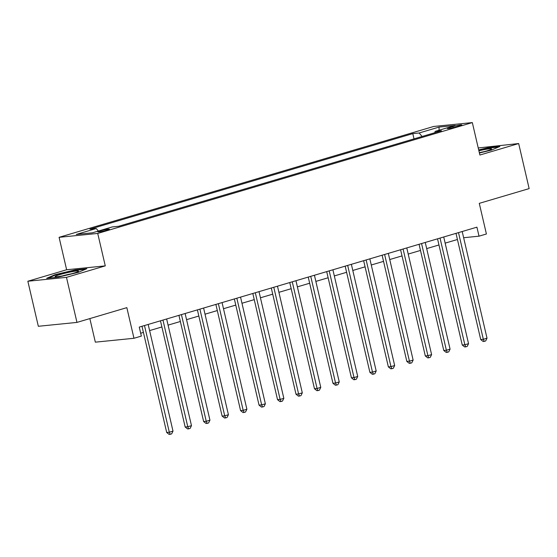 <?xml version="1.0" encoding="UTF-8"?>
<svg xmlns="http://www.w3.org/2000/svg" width="557" height="557" viewBox="0 0 557 557"><rect width="100%" height="100%" fill="white"/><g stroke="black" fill="none" stroke-linecap="round" stroke-linejoin="round"><path stroke-width="0.84" d="M106.937 230.201A5.946 0.522 -13.1 0 0 109.381 229.192A5.946 0.522 -13.1 0 0 106.206 229.456A5.946 0.522 -13.1 0 0 100.253 230.87A5.946 0.522 -13.1 0 0 97.802 231.886A5.946 0.522 -13.1 0 0 100.984 231.615A5.946 0.522 -13.1 0 0 106.937 230.201M89.851 318.59L95.338 342.165L133.965 338.28L141.353 336.094L139.257 327.084L476.917 227.165L479.02 236.175L486.407 233.989L479.278 203.354L529.15 188.6L518.664 143.546L478.233 147.96M27.85 281.236L38.336 326.284L76.963 322.406L66.478 277.351L105.273 265.877L97.726 233.439L59.091 237.317L66.638 269.755L27.85 281.236L66.478 277.351M97.726 233.439L472.329 122.589L433.694 126.467L59.091 237.317M452.945 126.53L449.694 127.49A5.758 0.501 -13.1 0 0 447.32 128.472A5.758 0.501 -13.1 0 0 450.397 128.207A5.758 0.501 -13.1 0 0 456.162 126.843L459.414 125.875A5.758 0.501 -13.1 0 0 461.788 124.9A5.758 0.501 -13.1 0 0 458.71 125.158A5.758 0.501 -13.1 0 0 452.945 126.53L453.196 127.623M422.122 136.479L419.115 132.991L412.793 133.624L89.914 229.171L96.229 228.53L98.387 231.037M419.115 132.991L439.062 127.087L455.139 125.471L435.191 131.375L434.745 132.74M96.229 228.53L76.281 234.434L92.358 232.819L112.305 226.915L118.62 226.281L441.506 130.742L435.191 131.375M133.965 338.28L126.836 307.645L76.963 322.406M472.329 122.589L479.876 155.027L518.664 143.546M463.64 237.721L479.02 236.175M140.691 333.232L143.414 332.425M149.61 330.593L161.885 326.959M168.082 325.128L180.357 321.493M186.553 319.662L198.828 316.028M205.025 314.19L217.3 310.562M223.496 308.724L235.771 305.097M241.968 303.259L254.243 299.631M260.439 297.793L272.721 294.166M278.911 292.328L291.193 288.693M297.382 286.862L309.664 283.228M315.854 281.396L328.136 277.762M334.325 275.931L346.607 272.296M352.797 270.465L365.079 266.831M371.268 265L383.55 261.365M389.74 259.534L402.022 255.9M408.211 254.069L420.493 250.434M426.683 248.603L438.965 244.969M445.154 243.137L457.436 239.503M412.793 133.624L414.018 138.874M439.041 130.234L439.062 127.087M479.403 152.987L491.406 150.112L499.845 146.477L488.217 147.647L478.686 149.924M105.273 265.877L66.638 269.755M58.304 277.135L78.377 272.331L86.822 268.697L75.188 269.867L55.108 274.671L46.67 278.305L58.304 277.135M488.315 148.092L488.217 147.647M55.22 275.137L55.108 274.671M75.292 270.312L75.188 269.867M456.002 233.355L480.719 339.554L483.33 339.297L458.502 232.617M487.02 338.203L485.676 340.947L484.2 341.385L483.33 339.297L487.02 338.203L462.199 231.524M484.2 341.385L483.156 341.49L480.719 339.554M437.53 238.821L462.247 345.02L464.858 344.762L440.03 238.083M468.548 343.669L467.205 346.412L465.729 346.851L464.858 344.762L468.548 343.669L443.727 236.99M465.729 346.851L464.684 346.955L462.247 345.02M419.059 244.286L443.776 350.485L446.387 350.228L421.558 243.548M450.077 349.135L448.733 351.878L447.257 352.316L446.387 350.228L450.077 349.135L425.256 242.455M447.257 352.316L446.213 352.421L443.776 350.485M400.587 249.752L425.304 355.951L427.915 355.693L403.087 249.014M431.605 354.6L430.262 357.35L428.786 357.782L427.915 355.693L431.605 354.6L406.784 247.921M428.786 357.782L427.741 357.886L425.304 355.951M382.116 255.217L406.833 361.416L409.444 361.159L384.615 254.479M413.134 360.066L411.79 362.816L410.314 363.248L409.444 361.159L413.134 360.066L388.313 253.386M410.314 363.248L409.27 363.352L406.833 361.416M479.368 152.834A12.073 1.058 -13.1 0 0 491.511 149.095A12.073 1.058 -13.1 0 0 484.778 149.52A12.073 1.058 -13.1 0 0 478.888 150.787M484.318 151.615A9.142 0.801 -13.1 0 0 483.963 151.678A9.142 0.801 -13.1 0 0 479.326 152.681M478.783 150.334L488.036 148.12L498.466 147.069M60.045 274.538A12.073 1.058 -13.1 0 0 55.24 276.718A12.073 1.058 -13.1 0 0 73.615 273.181A12.073 1.058 -13.1 0 0 78.488 271.308A12.073 1.058 -13.1 0 0 72.918 271.531A12.073 1.058 -13.1 0 0 60.045 274.538M48.229 278.145L55.554 274.991L75.007 270.34L85.444 269.289M71.296 273.828A9.142 0.801 -13.1 0 0 62.809 275.806M363.644 260.683L388.361 366.882L390.972 366.624L366.144 259.945M394.662 365.531L393.319 368.281L391.843 368.713L390.972 366.624L394.662 365.531L369.841 258.852M391.843 368.713L390.798 368.818L388.361 366.882M345.173 266.155L369.89 372.348L372.494 372.09L347.672 265.411M376.191 370.997L374.847 373.747L373.371 374.179L372.494 372.09L376.191 370.997L351.37 264.317M373.371 374.179L372.327 374.29L369.89 372.348M326.701 271.621L351.418 377.82L354.022 377.555L329.201 270.876M357.719 376.462L356.376 379.213L354.893 379.651L354.022 377.555L357.719 376.462L332.898 269.783M354.893 379.651L353.855 379.756L351.418 377.82M308.23 277.087L332.947 383.286L335.551 383.021L310.729 276.342M339.248 381.928L337.904 384.678L336.421 385.117L335.551 383.021L339.248 381.928L314.427 275.249M336.421 385.117L335.384 385.221L332.947 383.286M289.758 282.552L314.475 388.751L317.079 388.487L292.258 281.807M320.776 387.394L319.433 390.144L317.95 390.582L317.079 388.487L320.776 387.394L295.955 280.714M317.95 390.582L316.912 390.687L314.475 388.751M271.287 288.018L296.004 394.217L298.608 393.952L273.786 287.273M302.305 392.859L300.961 395.609L299.478 396.048L298.608 393.952L302.305 392.859L277.483 286.18M299.478 396.048L298.434 396.152L296.004 394.217M252.815 293.483L277.532 399.682L280.136 399.418L255.315 292.745M283.833 398.325L282.49 401.075L281.007 401.513L280.136 399.418L283.833 398.325L259.012 291.652M281.007 401.513L279.962 401.618L277.532 399.682M234.344 298.949L259.054 405.148L261.665 404.883L236.843 298.211M265.362 403.79L264.018 406.54L262.535 406.979L261.665 404.883L265.362 403.79L240.54 297.118M262.535 406.979L261.491 407.083L259.054 405.148M215.872 304.414L240.582 410.613L243.193 410.349L218.372 303.676M246.89 409.256L245.546 412.006L244.063 412.445L243.193 410.349L246.89 409.256L222.069 302.583M244.063 412.445L243.019 412.549L240.582 410.613M197.401 309.88L222.111 416.079L224.722 415.814L199.9 309.142M228.419 414.721L227.075 417.472L225.592 417.91L224.722 415.814L228.419 414.721L203.597 308.049M225.592 417.91L224.548 418.015L222.111 416.079M178.929 315.346L203.639 421.545L206.25 421.28L181.429 314.608M209.947 420.187L208.603 422.937L207.12 423.376L206.25 421.28L209.947 420.187L185.126 313.514M207.12 423.376L206.076 423.48L203.639 421.545M160.458 320.811L185.168 427.01L187.779 426.746L162.957 320.073M191.476 425.652L190.132 428.403L188.649 428.841L187.779 426.746L191.476 425.652L166.647 318.98M188.649 428.841L187.605 428.946L185.168 427.01M141.986 326.277L166.696 432.476L169.307 432.211L144.486 325.539M173.004 431.118L171.66 433.868L170.177 434.307L169.307 432.211L173.004 431.118L148.176 324.446M170.177 434.307L169.133 434.411L166.696 432.476M449.882 128.305L449.694 127.49"/></g></svg>
